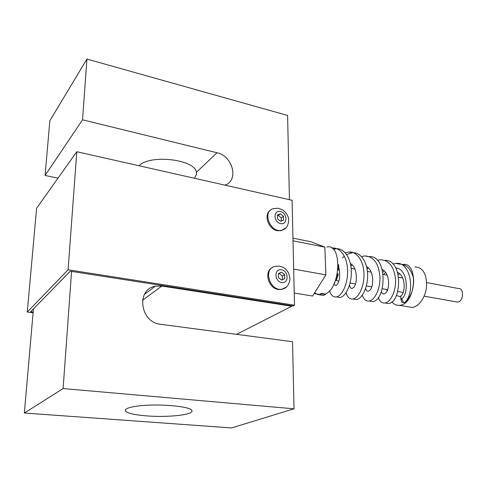 <?xml version="1.0" encoding="UTF-8"?>
<svg xmlns="http://www.w3.org/2000/svg" width="487" height="487" viewBox="0 0 487 487"><rect width="100%" height="100%" fill="white"/><g stroke="black" fill="none" stroke-linecap="round" stroke-linejoin="round"><path stroke-width="0.73" d="M455.96 301.824L457.524 302.104C463.527 301.964 464.428 287.659 458.395 288.517L426.673 282.557M337.935 269.597L338.891 270.017L338.666 264.642M338.891 270.017L337.893 269.999M336.627 279.556L338.319 274.211L337.588 273.858L335.421 280.713L336.627 279.556M334.63 282.588L334.192 283.58M333.966 284.049L334.733 283.02M338.946 268.051C340.407 276.001 339.67 281.62 336.736 284.895L335.823 285.473L333.814 284.365M350.999 263.911L350.488 264.057M350.36 263.497C358.018 267.43 357.641 284.816 353.27 287.787L352.32 288.347C350.883 288.669 349.958 287.543 349.538 284.974M367.18 266.955L366.662 267.089M366.528 266.553C374.345 270.395 373.992 287.701 369.444 290.611L368.446 291.159C367.107 291.451 366.169 290.544 365.621 288.438M382.995 269.938L382.441 270.072M371.447 286.806L371.453 287.616M382.289 269.518C390.288 273.207 390.002 290.508 385.254 293.375L384.219 293.911C382.94 294.178 381.985 293.405 381.358 291.591M398.469 272.86L397.836 273M386.897 289.552L386.995 291.141M397.66 272.403C405.872 275.904 405.671 293.247 400.716 296.078L400.892 299.402L401.897 302.403L404.484 302.737C410.797 297.344 413.853 289.436 413.64 279.002C411.387 269.177 406.566 264.204 399.176 264.088L395.834 263.424C411.272 261.105 415.362 293.978 404.484 302.737M400.698 296.516L399.955 296.65L396.369 295.451M398.275 274.729L399.657 273.761M338.161 265.062L338.167 269.64M383.707 274.485L385.503 272.336M395.797 267.953C408.337 268.708 409.092 295.646 400.892 299.402M314.76 292.571C316.069 294.154 317.609 294.763 319.387 294.392L321.511 293.43L325.377 294.075C340.997 287.573 342.184 242.94 326.899 247.019M402.798 264.447C419.143 261.921 415.776 304.807 399.462 305.325C396.521 305.562 394.007 304.393 391.913 301.818M401.635 298.525L403.559 302.731M407.96 306.755L412.087 307.449C418.978 306.913 425.906 296.784 426.618 285.808C426.588 273.603 422.716 267.314 415.015 266.949M325.523 294.002L325.389 294.483L321.645 293.856L321.511 293.43M321.645 293.856L319.515 294.799L315.588 293.764M331.872 248.09L332.189 248.053C340.535 247.086 347.341 257.434 347.608 270.583C347.98 283.72 342.069 295.913 336.468 296.912C333.297 297.393 330.996 295.347 329.565 290.776M345.301 252.826L348.637 252.029C356.892 251.146 363.667 261.142 363.984 273.761C364.398 286.374 358.59 298.05 353.026 298.981C349.788 299.426 347.456 297.338 346.026 292.724M350.89 266.286L351.937 264.685M361.524 256.625L364.72 255.912C373.693 256.442 378.776 263.424 379.963 276.86C380.42 288.961 374.728 300.132 369.213 301.003C366.072 301.41 363.771 299.475 362.304 295.195M367.095 269.232L368.142 267.722M377.388 260.344L380.444 259.711C389.302 260.271 394.336 266.998 395.554 279.891C396.053 291.494 390.477 302.171 385.028 302.981C381.985 303.358 379.72 301.544 378.235 297.551M382.922 272.227L384.018 270.723M392.899 263.997L395.834 263.424M325.389 294.483L323.246 295.414L319.971 294.872M333.339 249.307L335.835 248.784C344.206 247.822 351.042 258.153 351.316 271.271C351.693 284.378 345.752 296.534 340.115 297.52L336.827 296.973M342.452 257.921L344.352 256.205M346.671 254.591L352.204 252.735C360.483 251.87 367.289 261.842 367.606 274.437C368.026 287.02 362.194 298.653 356.594 299.578L353.312 299.03M369.365 256.57C387.975 255.669 386.148 300.674 372.701 301.587L369.438 301.039M385.01 260.362C403.352 259.62 401.714 302.75 388.443 303.553L385.223 303.011M294.221 293.022L312.581 296.041L325.876 274.887L324.859 247.14L310.913 241.753L292.955 238.149M224.897 185.133C239.111 180.841 232.883 155.889 217.013 152.76L82.54 119.82L86.936 59.061L287.598 115.443L289.436 199.694M291.756 305.714L291.762 306.238L161.836 286.046L155.323 286.222C135.818 289.266 140.116 322.595 160.558 324.293L292.541 341.716L294.002 408.806L63.109 388.565L71.577 271.411M236.609 334.332L291.762 306.238M139.093 165.769C150.02 154.002 195.293 159.456 196.425 172.319L196.578 174.09L194.453 178.26M86.936 59.061L49.857 120.727L45.084 175.46L82.54 119.82M45.084 175.46L58.008 178.145M137.772 406.042C157.709 403.291 191.75 406.377 191.896 410.687C193.96 414.784 167.845 417.645 146.66 415.898C134.442 414.894 127.357 413.232 125.396 410.912C124.55 408.91 128.678 407.29 137.772 406.042M33.439 308.91L24.35 413.019L63.109 388.565M24.35 413.019L231.605 427.939L294.002 408.806M33.159 312.051L30.681 311.729L70.292 271.21L293.083 305.921L294.501 305.203L292.084 200.291L76.812 151.719L36.592 208.259L27.278 312.051L33.098 312.806M294.501 305.203L68.089 269.792L76.812 151.719M284.603 228.914L281.261 230.655L277.413 230.686C268.136 229.274 263.266 214.219 270.681 210.067M284.834 288.06L281.614 289.455L278.369 289.491C268.349 288.371 263.723 271.539 272.276 267.588M280.573 221.287L277.493 218.76L277.432 215.011L280.451 213.793L283.519 216.313L283.586 220.051L280.573 221.287M281.322 220.982L281.261 217.884L278.205 215.376L277.438 215.686M283.519 216.313L281.261 217.884M280.451 213.793L278.205 215.376M281.62 280.062L278.454 277.541L278.394 273.597L281.486 272.178L284.627 274.692L284.706 278.625L281.62 280.062M282.381 279.708L282.314 276.038L279.179 273.536L278.394 273.895M284.627 274.692L282.314 276.038M281.486 272.178L279.179 273.536M68.089 269.792L27.278 312.051M293.667 269.086L325.876 274.887M293.016 240.809L324.859 247.14M217.013 152.76L196.425 172.319M142.514 300.284L161.836 286.046M281.614 289.455L282.308 289.071C286.587 288.304 289.15 284.925 289.978 278.935C289.187 271.667 285.613 267.393 279.246 266.103L275.161 266.365C262.53 268.38 269.914 292.097 282.308 289.071L286.344 287.007M281.437 269.749C288.791 270.985 289.071 283.799 281.663 282.503C274.205 281.291 274.029 268.337 281.437 269.749M281.261 230.655L281.936 230.205C286.009 229.231 288.274 225.877 288.73 220.142C288.487 216.204 286.472 212.789 282.679 209.897L278.394 208.259L273.621 208.6C261.598 210.993 270.23 233.565 281.936 230.205L285.936 227.782M280.402 211.486C287.58 212.971 287.847 225.152 280.615 223.606C273.341 222.139 273.177 209.836 280.402 211.486M335.695 280.457L338.867 281.017M350.074 283.008L355.492 283.97M366.364 285.906L371.745 286.861M382.265 288.73L387.634 289.686M397.776 291.488L403.175 292.443M424.14 296.169L457.524 302.104M351.139 268.361L354.883 269.067M367.399 271.417L371.179 272.13M383.257 274.4L387.116 275.125M398.731 277.304L402.706 278.053M314.164 293.527L319.387 294.398M399.462 305.325L412.087 307.449M323.246 295.414L319.515 294.799M335.835 248.784L332.189 248.053M340.115 297.52L336.468 296.912M352.204 252.735L348.637 252.029M356.594 299.578L353.026 298.981M368.209 256.6L364.72 255.912M372.701 301.587L369.213 301.003M388.443 303.553L385.028 302.981M125.396 410.912L125.451 409.731M144.493 294.337L155.323 286.222"/></g></svg>
